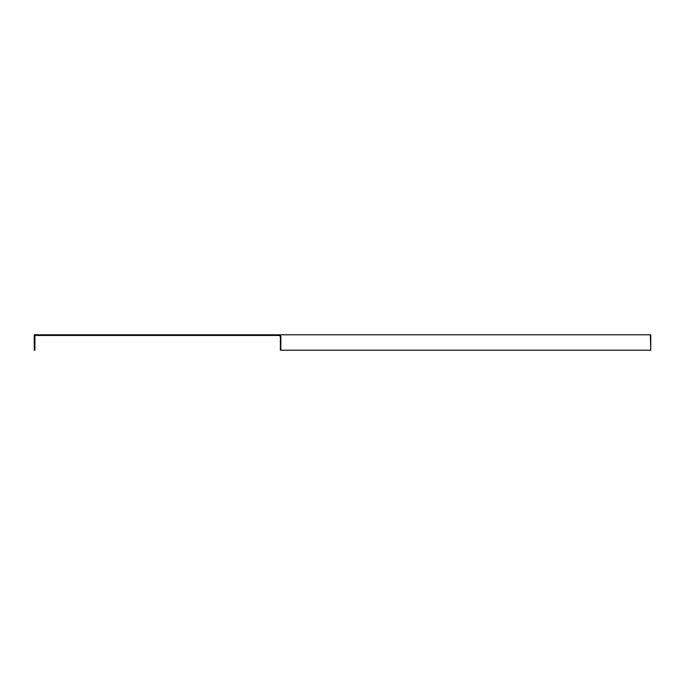 <?xml version="1.0" encoding="UTF-8"?>
<svg xmlns="http://www.w3.org/2000/svg" width="685" height="685" viewBox="0 0 685 685"><rect width="100%" height="100%" fill="white"/><g stroke="black" fill="none" stroke-linecap="round" stroke-linejoin="round"><path stroke-width="1.03" d="M650.356 334.794L650.75 350.206L650.75 334.794L280.37 334.794L280.85 336.147L280.85 350.206L280.37 350.206L280.37 336.147L278.932 335.47L278.932 334.794L34.25 334.794L34.25 350.206L34.926 350.206L34.926 335.47L278.932 335.47M278.932 334.794L280.37 334.794M280.37 336.147L280.85 336.147M650.356 350.206L280.85 350.206"/></g></svg>
